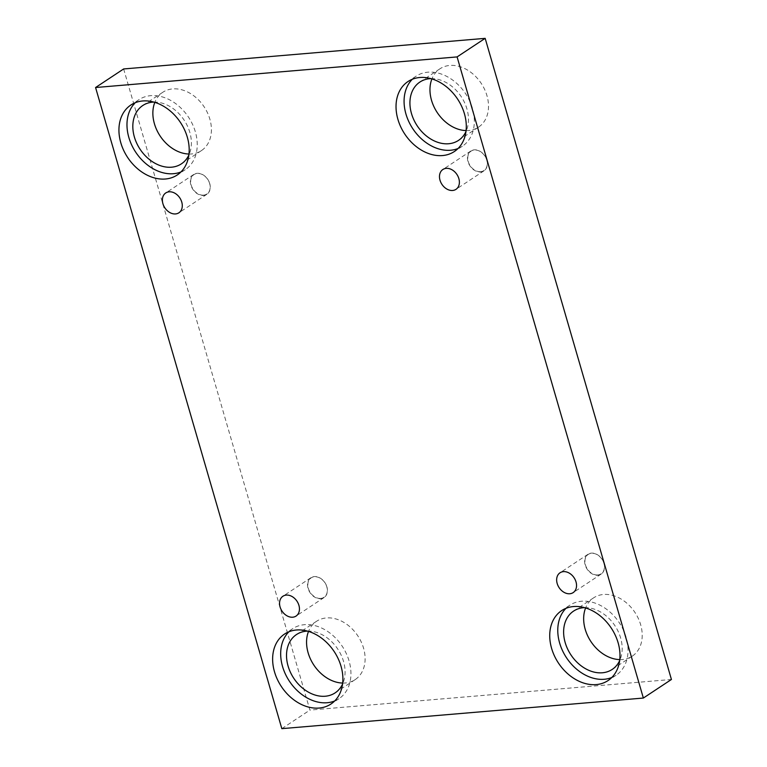 <?xml version="1.0" encoding="UTF-8"?>
<svg xmlns="http://www.w3.org/2000/svg" width="767" height="767" viewBox="0 0 767 767"><rect width="100%" height="100%" fill="white"/><g stroke="black" fill="none" stroke-linecap="round" stroke-linejoin="round"><path stroke-width="0.58" stroke-dasharray="3.83 2.88" d="M203.552 195.134A11.639 8.782 -123.5 0 0 209.631 183.524A11.639 8.782 -123.5 0 0 197.263 173.476A11.639 8.782 -123.5 0 0 191.184 185.087A11.639 8.782 -123.5 0 0 203.552 195.134M320.711 598.413A11.639 8.782 -123.5 0 0 326.79 586.803A11.639 8.782 -123.5 0 0 314.422 576.765A11.639 8.782 -123.5 0 0 308.344 588.366A11.639 8.782 -123.5 0 0 320.711 598.413M597.809 574.953A11.639 8.782 -123.5 0 0 603.888 563.342A11.639 8.782 -123.5 0 0 591.52 553.304A11.639 8.782 -123.5 0 0 585.442 564.905A11.639 8.782 -123.5 0 0 597.809 574.953M480.65 171.674A11.639 8.782 -123.5 0 0 486.729 160.063A11.639 8.782 -123.5 0 0 474.361 150.025A11.639 8.782 -123.5 0 0 468.282 161.626A11.639 8.782 -123.5 0 0 480.65 171.674M342.686 683.061A34.975 26.394 -123.5 0 0 345.284 682.985A34.975 26.394 -123.5 0 0 355.131 679.639A34.975 26.394 -123.5 0 0 361.18 641.845A34.975 26.394 -123.5 0 0 326.387 617.943A34.975 26.394 -123.5 0 0 316.541 621.289A34.975 26.394 -123.5 0 0 308.516 631.404M188.979 154.033A34.975 26.394 -123.5 0 0 191.587 153.956A34.975 26.394 -123.5 0 0 201.433 150.6A34.975 26.394 -123.5 0 0 207.483 112.807A34.975 26.394 -123.5 0 0 172.69 88.905A34.975 26.394 -123.5 0 0 162.844 92.251A34.975 26.394 -123.5 0 0 154.819 102.366M466.087 130.572A34.975 26.394 -123.5 0 0 468.685 130.495A34.975 26.394 -123.5 0 0 478.531 127.149A34.975 26.394 -123.5 0 0 484.581 89.356A34.975 26.394 -123.5 0 0 449.788 65.444A34.975 26.394 -123.5 0 0 439.942 68.8A34.975 26.394 -123.5 0 0 431.917 78.915M619.784 659.601A34.975 26.394 -123.5 0 0 622.382 659.524A34.975 26.394 -123.5 0 0 632.229 656.178A34.975 26.394 -123.5 0 0 638.278 618.384A34.975 26.394 -123.5 0 0 603.485 594.483A34.975 26.394 -123.5 0 0 593.639 597.829A34.975 26.394 -123.5 0 0 585.614 607.943M123.64 68.953L309.906 710.089L671.432 679.476M281.834 728.65L309.906 710.089M584.636 607.665A34.975 26.394 56.5 0 1 614.923 625.69A34.975 26.394 56.5 0 1 619.659 660.617M611.769 677.51A41.974 31.677 -123.5 0 0 616.054 675.267A41.974 31.677 -123.5 0 0 619.324 622.775A41.974 31.677 -123.5 0 0 569.747 605.249A41.974 31.677 -123.5 0 0 565.998 608.308M430.939 78.627A34.975 26.394 56.5 0 1 461.226 96.661A34.975 26.394 56.5 0 1 465.962 131.579M458.072 148.482A41.974 31.677 -123.5 0 0 462.357 146.229A41.974 31.677 -123.5 0 0 465.627 93.747A41.974 31.677 -123.5 0 0 416.05 76.211A41.974 31.677 -123.5 0 0 412.301 79.279M153.841 102.088A34.975 26.394 56.5 0 1 184.118 120.112A34.975 26.394 56.5 0 1 188.864 155.039M180.974 171.942A41.974 31.677 -123.5 0 0 185.259 169.689A41.974 31.677 -123.5 0 0 188.529 117.207A41.974 31.677 -123.5 0 0 138.952 99.672A41.974 31.677 -123.5 0 0 135.203 102.73M307.538 631.116A34.975 26.394 56.5 0 1 337.825 649.15A34.975 26.394 56.5 0 1 342.561 684.068M334.671 700.971A41.974 31.677 -123.5 0 0 338.956 698.718A41.974 31.677 -123.5 0 0 342.226 646.236A41.974 31.677 -123.5 0 0 292.649 628.7A41.974 31.677 -123.5 0 0 288.9 631.768M486.844 160.102A11.889 8.974 56.5 0 1 483.987 170.82A11.889 8.974 56.5 0 1 468.004 161.703A11.889 8.974 56.5 0 1 470.861 150.984A11.889 8.974 56.5 0 1 486.844 160.102M604.003 563.381A11.889 8.974 56.5 0 1 601.146 574.099A11.889 8.974 56.5 0 1 585.163 564.982A11.889 8.974 56.5 0 1 588.021 554.263A11.889 8.974 56.5 0 1 604.003 563.381M326.905 586.841A11.889 8.974 56.5 0 1 324.048 597.56A11.889 8.974 56.5 0 1 308.066 588.442A11.889 8.974 56.5 0 1 310.923 577.724A11.889 8.974 56.5 0 1 326.905 586.841M209.746 183.562A11.889 8.974 56.5 0 1 206.879 194.281A11.889 8.974 56.5 0 1 190.906 185.154A11.889 8.974 56.5 0 1 193.763 174.445A11.889 8.974 56.5 0 1 209.746 183.562M593.639 597.829L573.611 611.078M632.229 656.178L612.2 669.428M569.747 605.249L561.712 610.561M616.054 675.267L608.02 680.578M439.942 68.8L419.904 82.05M478.531 127.149L458.493 140.399M416.05 76.211L408.006 81.523M462.357 146.229L454.313 151.55M162.844 92.251L142.806 105.501M201.433 150.6L181.395 163.85M138.952 99.672L130.908 104.983M185.259 169.689L177.215 175.001M316.541 621.289L296.503 634.539M355.131 679.639L335.102 692.889M292.649 628.7L284.605 634.021M338.956 698.718L330.922 704.039M470.861 150.984L442.875 169.497M483.987 170.82L455.991 189.334M588.021 554.263L560.035 572.776M601.146 574.099L573.16 592.613M310.923 577.724L282.937 596.237M324.048 597.56L296.052 616.074M193.763 174.445L165.768 192.948M206.879 194.281L178.893 212.795"/><path stroke-width="1.15" d="M643.36 698.047L671.432 679.476L485.166 38.35L123.64 68.953L95.568 87.524L281.834 728.65L643.36 698.047L457.094 56.911L485.166 38.35M308.516 631.404A34.975 26.394 -123.5 0 0 313.818 665.027A34.975 26.394 -123.5 0 0 342.686 683.061M154.819 102.366A34.975 26.394 -123.5 0 0 160.121 135.989A34.975 26.394 -123.5 0 0 188.979 154.033M431.917 78.915A34.975 26.394 -123.5 0 0 437.219 112.528A34.975 26.394 -123.5 0 0 466.087 130.572M585.614 607.943A34.975 26.394 -123.5 0 0 590.916 641.567A34.975 26.394 -123.5 0 0 619.784 659.601M457.094 56.911L95.568 87.524M162.911 203.667A11.889 8.974 56.5 0 1 165.768 192.948A11.889 8.974 56.5 0 1 179.823 197.924A11.889 8.974 56.5 0 1 178.893 212.795A11.889 8.974 56.5 0 1 162.911 203.667M280.08 606.946A11.889 8.974 56.5 0 1 282.937 596.237A11.889 8.974 56.5 0 1 296.982 601.203A11.889 8.974 56.5 0 1 296.052 616.074A11.889 8.974 56.5 0 1 280.08 606.946M557.178 583.495A11.889 8.974 56.5 0 1 560.035 572.776A11.889 8.974 56.5 0 1 574.08 577.743A11.889 8.974 56.5 0 1 573.16 592.613A11.889 8.974 56.5 0 1 557.178 583.495M440.009 180.216A11.889 8.974 56.5 0 1 442.875 169.497A11.889 8.974 56.5 0 1 456.921 174.464A11.889 8.974 56.5 0 1 455.991 189.334A11.889 8.974 56.5 0 1 440.009 180.216M274.509 671.844A41.974 31.677 56.5 0 1 284.605 634.021A41.974 31.677 56.5 0 1 334.182 651.557A41.974 31.677 56.5 0 1 330.922 704.039A41.974 31.677 56.5 0 1 274.509 671.844M120.812 142.806A41.974 31.677 56.5 0 1 130.908 104.983A41.974 31.677 56.5 0 1 180.485 122.519A41.974 31.677 56.5 0 1 177.215 175.001A41.974 31.677 56.5 0 1 120.812 142.806M397.91 119.355A41.974 31.677 56.5 0 1 408.006 81.523A41.974 31.677 56.5 0 1 457.583 99.058A41.974 31.677 56.5 0 1 454.313 151.55A41.974 31.677 56.5 0 1 397.91 119.355M551.607 648.383A41.974 31.677 56.5 0 1 561.712 610.561A41.974 31.677 56.5 0 1 611.28 628.096A41.974 31.677 56.5 0 1 608.02 680.578A41.974 31.677 56.5 0 1 551.607 648.383M619.659 660.617A34.975 26.394 56.5 0 1 612.2 669.428A34.975 26.394 56.5 0 1 570.878 654.817A34.975 26.394 56.5 0 1 573.611 611.078A34.975 26.394 56.5 0 1 583.457 607.732A34.975 26.394 56.5 0 1 584.636 607.665M565.998 608.308A41.974 31.677 -123.5 0 0 559.651 643.072A41.974 31.677 -123.5 0 0 611.769 677.51M465.962 131.579A34.975 26.394 56.5 0 1 458.493 140.399A34.975 26.394 56.5 0 1 417.181 125.778A34.975 26.394 56.5 0 1 419.904 82.05A34.975 26.394 56.5 0 1 429.75 78.694A34.975 26.394 56.5 0 1 430.939 78.627M412.301 79.279A41.974 31.677 -123.5 0 0 405.954 114.034A41.974 31.677 -123.5 0 0 458.072 148.482M188.864 155.039A34.975 26.394 56.5 0 1 181.395 163.85A34.975 26.394 56.5 0 1 140.083 149.239A34.975 26.394 56.5 0 1 142.806 105.501A34.975 26.394 56.5 0 1 152.652 102.155A34.975 26.394 56.5 0 1 153.841 102.088M135.203 102.73A41.974 31.677 -123.5 0 0 128.856 137.494A41.974 31.677 -123.5 0 0 180.974 171.942M342.561 684.068A34.975 26.394 56.5 0 1 335.102 692.889A34.975 26.394 56.5 0 1 293.78 678.277A34.975 26.394 56.5 0 1 296.503 634.539A34.975 26.394 56.5 0 1 306.349 631.193A34.975 26.394 56.5 0 1 307.538 631.116M288.9 631.768A41.974 31.677 -123.5 0 0 282.553 666.523A41.974 31.677 -123.5 0 0 334.671 700.971"/></g></svg>
